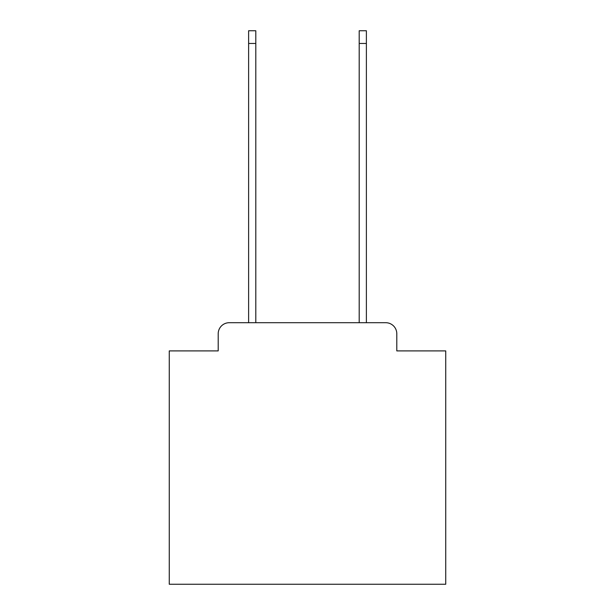 <?xml version="1.0" encoding="UTF-8"?>
<svg xmlns="http://www.w3.org/2000/svg" width="615" height="615" viewBox="0 0 615 615"><rect width="100%" height="100%" fill="white"/><g stroke="black" fill="none" stroke-linecap="round" stroke-linejoin="round"><path stroke-width="0.92" d="M218.202 333.768L218.202 350.904L218.202 333.768A11.062 11.062 0 0 1 229.257 322.706L248.614 322.706L248.614 30.75L255.802 30.75L255.802 322.706L359.198 322.706L359.198 30.75L366.386 30.75L366.386 322.706L385.743 322.706L229.257 322.706M396.798 350.904L396.798 333.768L396.798 350.904L445.737 350.904L445.737 584.25L169.263 584.25L169.263 350.904L218.202 350.904M396.798 333.768A11.062 11.062 0 0 0 385.743 322.706M248.614 43.465L255.802 43.465M366.386 43.465L359.198 43.465"/></g></svg>
